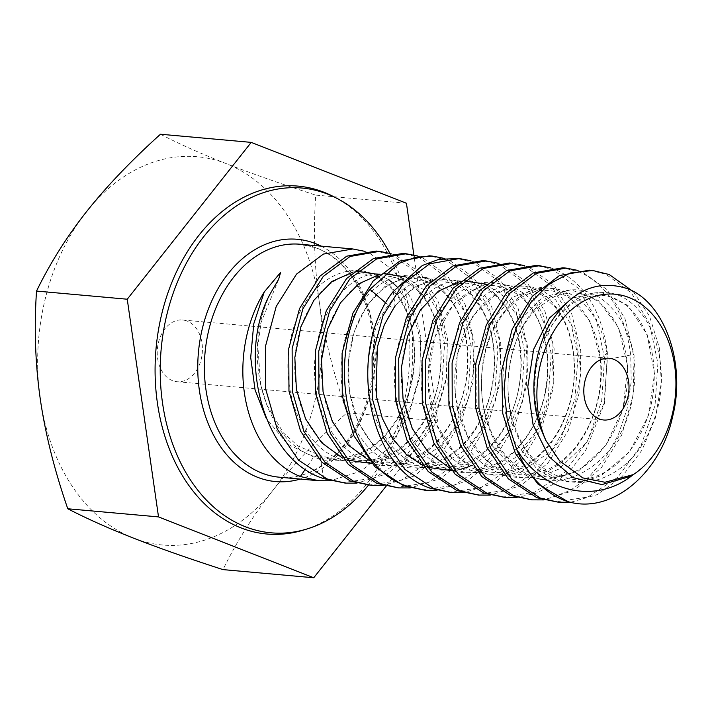 <?xml version="1.0" encoding="UTF-8"?>
<svg xmlns="http://www.w3.org/2000/svg" width="712" height="712" viewBox="0 0 712 712"><rect width="100%" height="100%" fill="white"/><g stroke="black" fill="none" stroke-linecap="round" stroke-linejoin="round"><path stroke-width="0.53" stroke-dasharray="3.56 2.67" d="M589.42 270.186L605.885 274.227L631.313 292.792L649.504 323.711L657.906 363.316L655.022 405.511L641.04 445.472L617.713 477.325L587.943 497.012L555.191 501.942M577.646 270.373L582.558 272.135L606.971 289.579L624.931 318.469L634.098 355.653L633.039 395.899L621.683 435.085L601.426 467.713L574.29 490.319L543.612 499.895M528.527 499.557L549.851 498.142L570.33 490.372L589.064 476.809L605.307 458.092L618.132 435.281L627.005 409.204L631.224 381.872L630.725 355.003C625.154 312.986 607.986 285.263 579.23 271.833L562.756 267.801M550.981 267.988L555.894 269.741C584.659 283.171 601.827 310.895 607.398 352.912L604.541 403.375L585.878 450.082L571.656 468.816L554.977 483.35L536.572 493.051L516.957 497.501M501.871 497.163L534.694 492.197L564.456 472.474L587.623 440.862L601.693 400.767L604.577 358.474L596.336 319.332L578.197 288.244L552.565 269.447L536.091 265.407M524.317 265.594L529.238 267.356L553.856 285.022L571.781 314.108L580.778 350.865L579.71 391.137L568.283 430.475L548.08 462.951L521.042 485.495L490.292 495.107M475.207 494.769L507.754 489.918L537.631 470.24L561.003 438.405L574.976 398.658L577.939 356.427L569.618 316.778L551.471 285.779L525.901 267.053L509.436 263.013M497.661 263.2L502.574 264.962L527.12 282.548L545.027 311.5L554.141 348.711L553.019 388.975L541.663 428.001L521.442 460.539L494.217 483.199L463.628 492.722M448.542 492.375L480.956 487.578L510.985 467.828L534.454 435.788L548.32 396.237L551.266 353.926L542.847 314.108L524.691 283.251L499.246 264.659L482.772 260.628M470.997 260.806L475.919 262.568L500.349 280.038L518.247 308.803L527.458 346.157L526.364 386.554L515.141 425.295L494.867 458.047L467.508 480.831L436.972 490.328M421.887 489.989L454.514 485.103L484.436 465.328L507.825 433.341L521.736 393.487L524.593 351.354L516.164 311.651L497.928 280.75L472.581 262.274L456.107 258.233M444.341 258.42L449.254 260.174L473.587 277.538L491.583 306.4L500.785 343.665L499.735 383.91L488.468 422.919L468.202 455.662L440.897 478.411L410.308 487.934M395.222 487.595L428.028 482.638L457.62 463.094L480.938 431.374L495.018 391.351L497.946 349.183L489.687 309.747L471.531 278.659L445.917 259.88L429.452 255.839M417.677 256.026L422.59 257.788L447.189 275.428L465.123 304.505L474.156 341.573L473.044 381.721L461.599 421.006L441.289 453.562L414.348 475.954L383.652 485.539M368.567 485.201L401.426 480.226L431.098 460.566L454.283 428.98L468.38 388.859L471.273 346.566L463.067 307.468L444.911 276.318L419.261 257.486L402.787 253.445M391.013 253.632L395.934 255.394L420.57 273.088L438.512 302.235L447.483 338.992L446.397 379.229L434.943 418.603L414.678 451.114L387.764 473.524L356.988 483.154M341.902 482.816L374.663 477.868L404.478 458.136L427.716 426.399L441.734 386.367L444.608 344.127L436.314 304.825L418.184 273.844L392.597 255.092L376.132 251.06M364.357 251.247L369.27 253L393.843 270.622L411.758 299.61L420.81 336.491L419.751 376.746L408.368 416.004L388.165 448.542L361.029 471.175L330.323 480.76M540.782 428.517C518.639 368.905 555.36 290.808 600.937 292.677C646.718 288.956 678.064 365.532 651.783 425.233C629.159 487.133 559.303 502.832 527.022 452.156C491.592 405.288 508.653 315.363 553.064 295.792C596.353 270.934 644.582 326.986 633.199 392.73C625.875 458.911 562.079 502.966 518.95 468.87C473.694 439.687 468.986 347.429 507.229 308.456C543.149 265.087 602.859 294.652 607.283 359.453C602.414 360.156 600.198 359.96 600.625 358.848L607.398 352.912M633.315 291.626L649.549 316.208L659.312 347.714L661.323 382.816L655.441 417.793L642.064 450.029L622.146 476.542L597.448 494.555L570.659 502.254M572.35 297.945L601.248 292.481L628.046 305.555L647.163 334.587L654.524 373.889L648.312 415.781L629.381 452.075L601.035 475.678L584.899 481.143L568.443 481.953L552.414 478.055L537.56 469.644L514.055 441.12L502.12 401.906L503.713 359.587L518.158 322.385L542.286 297.5L571.015 289.748L598.392 300.606L618.719 327.921L627.673 366.342L623.151 408.368L605.645 445.774L578.215 471.246L545.828 479.799L529.621 477.058L514.42 469.724L489.731 442.962L476.212 404.683L476.123 362.301L489.108 324.049L512.284 297.322L540.755 287.301L555.146 289.295L568.63 295.907L590.097 321.423L600.625 358.848C606.037 405.262 580.743 458.065 544.351 472.439C512.515 486.741 476.008 469.733 459.187 433.261C438.948 393.033 446.896 333.465 474.521 304.789C498.222 278.098 533.742 278.481 554.764 305.537C576.489 331.463 581.197 381.178 564.251 419.573C546.327 463.832 502.663 486.901 468.416 469.11C433.519 453.384 413.547 399.601 423.596 353.099C432.122 306 468.736 274.084 500.687 284.186C529.221 291.43 550.287 329.941 547.751 372.492C546.291 420.543 514.153 466.743 476.728 471.851C439.42 479.14 402.805 444.261 396.077 396.548C387.746 349.298 410.219 297.233 442.686 284.239C471.086 271.13 503.277 289.606 515.301 326.568C530.164 367.41 516.387 426.168 483.849 452.974C452.147 481.579 406.766 473.507 384.302 435.424C360.548 398.747 363.262 338.369 388.369 305.199L385.824 303.009M323.657 478.615L320.338 457.594L318.006 454.648L313.672 456.997L305.35 469.181M393.273 291.466L395.035 305.795C394.582 308.234 392.357 308.038 388.369 305.199C412.426 270.444 454.345 268.629 476.889 301.123C497.67 328.543 500.705 378.748 482.54 416.271C463.201 459.623 418.914 480.155 385.361 460.344C355.163 444.404 336.803 399.557 341.893 357.237C345.934 314.704 372.723 279.291 402.084 275.802C435.272 269.928 466.609 306.267 467.802 353.909C470.596 401.168 442.544 451.666 405.6 462.515C368.967 475.5 329.309 446.798 318.389 400.518C307.54 360.192 319.857 311.518 345.365 288.645C373.551 261.144 414.366 271.085 431.508 309.898C449.984 347.367 441.404 407.202 411.242 438.645C382.095 471.718 336.028 470.881 310.236 436.687C286.536 407.718 281.151 356.854 296.557 319.777C312.826 276.87 353.339 258.109 382.041 279.193C411.5 298.284 423.871 353.784 406.89 398.595C391.395 444.163 348.942 471.353 313.672 456.997L287.39 444.039L266.137 418.122M396.958 286.74L412.293 309.818L420.356 339.935L419.955 373.319L410.949 405.822L394.279 433.385L371.824 452.583L346.174 461.002L320.338 457.594C270.204 450.669 237.381 359.605 270.925 292.552M559.757 460.976C540.061 437.524 532.051 407.914 535.718 372.154C539.776 344.35 550.011 323.097 566.405 308.394C575.252 300.09 586.394 295.685 599.816 295.204C607.692 295.435 615.248 297.936 622.484 302.707C630.788 308.225 637.756 316.422 643.39 327.289C657.301 353.561 658.137 394.11 644.2 425.99C635.691 445.632 623.899 460.299 608.831 469.982C597.404 477.12 585.709 480.315 573.747 479.559L555.494 475.135C545.526 470.748 536.706 463.601 529.025 453.704C509.952 429.452 503.01 389.09 511.732 355.306C516.894 335.397 525.474 319.652 537.471 308.073L554.078 296.762C571.371 290.576 585.691 292.036 597.021 301.132C604.239 306.24 610.415 313.431 615.568 322.714C630.067 348.186 631.873 388.467 618.683 420.81C610.789 440.381 599.584 455.333 585.059 465.666C573.213 473.854 560.985 477.707 548.365 477.236L531.01 473.64L517.25 466.022C510.424 461.02 504.381 454.603 499.121 446.78C481.499 418.077 477.058 385.833 485.815 350.055C490.879 332.201 498.774 317.837 509.498 306.97C515.319 301.176 521.487 296.895 528.01 294.109C542.713 288.12 556.517 289.455 569.449 298.106C576.097 302.591 581.935 308.875 586.946 316.965C594.226 328.775 598.703 342.864 600.385 359.248L600.625 358.848M389.873 253.294A173.078 125.819 -84.9 0 1 368.407 485.192M303.383 530.084A174.645 126.959 95.1 0 0 408.928 371.415A174.645 126.959 95.1 0 0 333.305 196.485M386.135 486.163L437.693 420.925L413.868 254.994M437.693 420.925L346.958 412.782C317.632 439.215 293.006 464.998 273.079 490.132C253.258 515.292 236.571 541.788 223.007 569.618M406.427 203.232L315.692 195.097C313.227 232.059 314.464 267.979 319.421 302.867C324.494 337.782 333.67 374.423 346.958 412.782M160.467 134.239C179.317 144.002 201.22 153.792 226.176 163.6C251.55 173.514 281.391 184.007 315.692 195.097M133.491 538.13A194.91 141.688 -84.9 0 1 40.246 398.853A194.91 141.688 -84.9 0 1 86.588 211.589A194.91 141.688 -84.9 0 1 226.176 163.6A194.91 141.688 -84.9 0 1 319.421 302.867A194.91 141.688 -84.9 0 1 273.079 490.132A194.91 141.688 -84.9 0 1 133.491 538.13M187.203 321.085A30.99 22.526 95.1 0 0 182.601 320A30.99 22.526 95.1 0 0 157.806 345.64A30.99 22.526 95.1 0 0 172.464 380.635A30.99 22.526 95.1 0 0 177.065 381.73A30.99 22.526 95.1 0 0 201.861 356.089A30.99 22.526 95.1 0 0 187.203 321.085M300.126 244.243A116.946 85.013 -84.9 0 1 317.481 248.355A116.946 85.013 -84.9 0 1 372.794 380.43A116.946 85.013 -84.9 0 1 279.229 477.191C314.935 481.748 355.617 446.869 368.585 394.163C374.895 369.172 375.384 344.475 370.062 320.053C366.867 306.009 361.936 293.478 355.261 282.468C344.733 265.54 331.943 254.122 316.885 248.221L300.126 244.243M630.725 355.003L607.283 359.453L604.105 402.894L586.911 442.17L558.858 469.083L542.402 476.008L525.385 477.992L508.662 474.94L493.051 467.01L468.158 438.378L455.502 398.017L457.291 354.3L472.75 316.262L498.258 291.787L513.049 286.358L528.108 285.93L542.597 290.514L555.689 299.877L574.842 330.68L581.197 371.904L573.009 414.936L551.586 450.785L520.979 471.967L504.043 475.518L487.142 474.041L471.095 467.597L456.703 456.526L435.593 423.044L427.796 380.511L434.525 337.737L453.98 303.597L481.704 285.138L496.771 283.127L511.528 286.162L525.136 294.074L536.83 306.436L551.96 341.698L553.357 384.569L540.319 426.105L515.168 457.638L499.477 467.464L482.709 472.554L465.701 472.652L449.299 467.731M395.035 305.795L413.165 287.755L434.124 278.988L455.511 280.439L474.877 291.92L489.989 312.194L499.076 339.072L501.017 369.653L495.454 400.625L482.825 428.668L464.34 450.749L441.841 464.482L417.588 468.38L394.039 462.008L373.569 446.041L358.225 422.172L349.512 392.971L348.212 361.536L354.318 331.24L367.018 305.332L384.8 286.571L405.609 276.959L427.049 277.52L446.682 288.173L462.239 307.762L471.905 334.177L474.486 364.562L469.555 395.641L457.504 424.058L439.464 446.753L417.223 461.278L393.024 466.057L369.314 460.557M379.754 274.405L384.142 273.755M405.724 276.932L425.58 291.208L440.105 314.935L447.332 345.213L446.21 378.348L436.705 410.299L419.768 437.15L397.305 455.635L371.842 463.485M347.412 460.139L342.65 458.163M353.09 272.011L357.477 271.361M379.06 274.538L388.672 279.763M391.822 282.112L392.855 282.958M459.738 281.578L464.126 280.928M485.709 284.106L503.793 296.503L517.731 316.76L525.999 342.881L527.663 372.269L522.421 402.004L510.655 429.131L493.398 450.963L472.216 465.337M471.122 465.817L469.342 466.547M460.78 469.244L455.573 470.24M454.63 470.365L451.826 470.659M427.396 467.312L422.634 465.345M321.112 246.121A121.619 88.413 -84.9 0 1 374.53 368.327A121.619 88.413 -84.9 0 1 300.215 479.078M278.65 279.3L261.055 322.554L257.842 345.97L260.61 384.373L266.795 404.906L283.367 432.887L297.999 445.988L318.006 454.648M600.403 359.248C602.957 393.184 594.44 422.75 574.833 447.964C566.441 458.021 557.06 465.345 546.691 469.929L527.183 474.797C502.467 476.159 481.855 460.78 470.454 441.235C450.402 409.631 449.699 358.83 467.695 325.651C476.773 308.768 488.014 297.438 501.426 291.662C514.527 285.61 528.268 286.927 542.642 295.605L555.271 307.406C573.543 329.371 579.96 370.747 568.772 406.294C563.495 423.471 555.413 437.942 544.529 449.717C537.071 457.656 528.954 463.574 520.161 467.481C512.907 470.668 505.6 472.341 498.222 472.501C487.498 472.715 477.289 469.804 467.579 463.752C456.276 456.579 447.047 445.926 439.9 431.81C422.572 398.453 424.761 349.2 443.674 318.504C449.245 309.204 455.68 301.772 462.987 296.192C473.729 288.227 484.649 284.755 495.757 285.797L506.686 288.351L517.339 294.163C523.809 298.817 529.461 305.181 534.294 313.244C552.423 342.303 552.254 392.855 532.087 427.654C526.462 437.675 519.787 446.121 512.062 452.992C495.792 467.01 480.324 470.543 469.359 470.107C458.804 469.893 448.783 466.627 439.313 460.317C430.431 454.309 422.839 446.032 416.538 435.477C397.501 404.505 396.531 355.867 413.28 323.034C420.454 308.714 429.398 298.079 440.132 291.128C450.207 284.782 460.308 282.255 470.463 283.554L482.131 286.829C490.969 290.736 498.72 297.563 505.387 307.299C523.578 333.225 526.515 379.754 510.371 415.301C503.019 431.837 493.176 444.858 480.831 454.354C467.846 464.046 454.363 468.46 440.381 467.624C422.341 466.965 400.892 454.728 386.856 427.574C367.73 391.6 372.091 336.963 394.795 306.934C402.538 296.361 411.26 288.947 420.952 284.693C428.259 281.525 435.513 280.305 442.722 281.044L453.028 283.447L464.358 289.624C470.481 294.109 475.874 300.144 480.52 307.718C498.703 336.144 499.183 385.948 479.799 420.988C467.739 442.446 452.894 456.196 435.255 462.239L416.565 465.337C405.698 465.212 395.409 461.883 385.69 455.333C377.262 449.557 369.991 441.716 363.877 431.792C344.27 400.909 342.988 351.559 359.925 318.326C367.089 303.988 376.043 293.335 386.785 286.366C396.646 280.127 406.561 277.573 416.52 278.695L428.793 282.041C437.248 285.77 444.724 292.187 451.221 301.292C470.062 326.933 473.471 374.174 457.157 410.254C450.064 426.337 440.586 439.135 428.713 448.64C419.644 455.76 410.112 460.237 400.126 462.07L387.106 462.844C369.074 462.195 347.643 450.002 333.599 422.928C316.457 390.47 317.783 342.517 335.566 311.509C344.038 296.548 354.318 286.197 366.404 280.475C379.523 273.435 394.03 274.627 409.916 284.043C416.671 288.725 422.554 295.231 427.583 303.561C445.498 332.228 445.694 381.908 426.203 416.698C418.362 431.054 408.608 442.152 396.931 449.975C388.102 455.787 378.989 459.204 369.59 460.237C356.765 461.59 344.608 458.528 333.127 451.052C326.132 446.424 319.875 440.327 314.375 432.754C295.72 407.673 289.651 366.813 299.182 333.35C304.006 316.181 311.5 302.226 321.673 291.457C334.444 278.712 347.59 272.803 361.118 273.737C374.468 274.111 391.965 282.984 404.193 307.237C419.84 337.906 417.25 386.625 396.709 419.243C387.212 434.614 375.678 445.614 362.097 452.253C346.174 459.24 331.596 460.077 318.362 454.754M182.601 320L609.178 358.261M177.065 381.73L603.643 419.991"/><path stroke-width="1.07" d="M631.135 476.257C596.193 503.135 544.911 494.262 516.761 449.619A116.946 85.013 -84.9 0 0 567.633 501.524C611.341 514.954 660.594 473.382 672.609 416.618C686.929 360.69 662.418 298.728 624.851 287.879C597.591 280.234 574.068 290.051 554.265 317.356C533.519 346.522 527.877 394.243 540.782 428.517L545.73 440.292A95.31 69.286 -84.9 0 1 553.064 332.424A95.31 69.286 -84.9 0 1 629.07 297.554A95.31 69.286 -84.9 0 1 675.902 380.582A95.31 69.286 -84.9 0 1 633.271 474.61L631.135 476.257L601.88 484.578L573.009 477.636L548.872 456.508L533.039 424.539L527.779 386.821L533.644 349.343L549.433 318.059L572.35 297.945M545.73 440.292L559.739 460.993L582.799 477.903L604.969 482.264L633.271 474.61M613.78 359.355A30.99 22.526 95.1 0 0 609.178 358.261A30.99 22.526 95.1 0 0 584.383 383.901A30.99 22.526 95.1 0 0 599.041 418.905A30.99 22.526 95.1 0 0 603.643 419.991A30.99 22.526 95.1 0 0 628.438 394.35A30.99 22.526 95.1 0 0 613.78 359.355M516.761 449.619L507.336 420.543L504.069 389.099L507.167 357.113L516.414 327.387L530.787 302.538L549.219 283.954L570.321 272.972L592.749 270.489L609.223 274.529L633.315 291.626M567.633 501.524L537.907 484.018L515.328 453.304L502.77 413.565L501.738 370.24L512.168 329.238L532.416 296.174L559.472 275.553L589.42 270.186L592.749 270.489M570.659 502.254L558.519 502.245L540.274 498.044L511.545 478.989L490.31 447.679L478.945 408.19L478.713 365.639L489.633 325.286L509.739 293.344L536.421 273.337L566.084 268.095L577.646 270.373M566.084 268.095L562.756 267.801L533.35 272.918L506.543 292.899L486.26 325.072L475.429 365.016L475.563 407.558L487.053 447.554L508.279 478.758L536.946 497.75L558.519 502.245M543.612 499.895L531.864 499.851L513.619 495.659L484.952 476.666L463.726 445.463L452.236 405.466L452.093 362.915L462.933 322.981L483.208 290.808L510.023 270.827L539.429 265.701L550.981 267.988M539.429 265.709L536.091 265.407L506.766 270.489L479.861 290.523L459.525 322.856L448.747 362.746L448.916 405.288L460.504 445.401L481.793 476.542L510.282 495.356L531.864 499.851M516.957 497.501L505.2 497.457L486.955 493.265L458.466 474.45L437.168 443.3L425.589 403.197L425.42 360.655L436.198 320.765L456.534 288.431L483.439 268.397L512.765 263.315L524.317 265.594M512.765 263.315L509.436 263.013L479.835 268.219L453.072 288.271L432.852 320.507L422.047 360.699L422.287 403.099L433.848 443.015L455.164 474.183L483.626 492.962L505.2 497.466M490.292 495.107L478.535 495.071L460.29 490.871L431.837 472.092L410.512 440.924L398.96 401.007L398.711 358.608L409.516 318.415L429.745 286.18L456.508 266.128L486.109 260.921L497.661 263.2M486.109 260.921L482.772 260.628L453.072 265.87L426.586 285.69L406.383 317.659L395.418 358.011L395.596 400.482L406.935 440.087L428.206 471.495L456.962 490.577L478.535 495.071M463.628 492.722L451.88 492.677L433.635 488.485L404.879 469.404L383.608 437.996L372.26 398.391L372.091 355.92L383.056 315.567L403.259 283.599L429.745 263.778L459.445 258.536L470.997 260.806M459.445 258.527L438.975 259.319L422.358 265.469L393.273 291.466C346.967 349.307 366.324 467.953 430.297 488.183L451.88 492.677M436.972 490.328L425.215 490.283L406.97 486.091C342.988 465.862 323.64 347.216 369.946 289.375L399.032 263.378L415.648 257.228L432.78 256.142L444.341 258.42M432.78 256.142L429.452 255.839L399.948 261.001L373.213 280.964L352.965 313.084L342.089 353.277L342.276 395.765L353.722 435.53L374.957 466.787L403.642 485.789L425.215 490.283M410.308 487.934L398.56 487.898L380.315 483.697L351.63 464.696L330.395 433.439L318.949 393.674L318.762 351.185L329.638 310.993L349.877 278.873L376.621 258.91L406.125 253.748L417.677 256.026M406.125 253.748L402.787 253.445L373.462 258.536L346.566 278.552L326.247 310.85L315.46 350.678L315.603 393.273L327.155 433.359L348.39 464.491L376.977 483.404L398.56 487.898M383.652 485.539L371.895 485.504L353.65 481.303L325.064 462.399L303.828 431.267L292.276 391.173L292.134 348.586L302.912 308.75L323.239 276.461L350.126 256.445L379.46 251.354L391.013 253.632M379.46 251.354L376.132 251.06L346.708 256.187L319.848 276.22L299.547 308.536L288.76 348.56L288.965 391.022L300.544 431.072L321.886 462.257L350.313 481.009L371.895 485.504M266.137 418.122L255.065 389.891L250.704 357.486L253.766 323.791L264.259 291.956A116.946 85.013 95.1 0 0 300.33 476.524L318.575 480.716L330.323 480.76M264.259 291.956L280.59 272.456L278.641 279.291L270.925 292.552C236.099 353.286 261.678 459.463 323.657 478.615L345.231 483.11L326.986 478.918L298.559 460.166L277.217 428.98L265.638 388.93L265.434 346.468L276.22 306.445L296.521 274.129L323.382 254.086L352.796 248.969L364.357 251.247M356.988 483.154L345.231 483.11M305.35 469.181L300.33 476.524M368.407 485.192A173.078 125.819 -84.9 0 1 307.192 528.918A173.078 125.819 -84.9 0 1 245.32 526.72A173.078 125.819 -84.9 0 1 167.106 313.627A173.078 125.819 -84.9 0 1 327.627 194.136A173.078 125.819 -84.9 0 1 336.847 198.31A173.078 125.819 -84.9 0 1 389.873 253.294M307.192 528.918L303.383 530.084A174.645 126.959 95.1 0 1 240.95 527.868A174.645 126.959 -84.9 0 1 162.025 312.844A174.645 126.959 -84.9 0 1 324.005 192.276A174.645 126.959 95.1 0 1 333.305 196.485L336.847 198.31M413.868 254.994L406.427 203.232L251.211 142.382L127.252 299.218L158.518 516.903L313.743 577.761L386.135 486.163M158.518 516.903L67.782 508.768C54.495 470.392 45.319 433.75 40.246 398.853C35.288 363.957 34.051 328.027 36.517 291.075C50.089 263.226 66.777 236.731 86.588 211.589C106.524 186.446 131.15 160.663 160.467 134.239L251.211 142.382M127.252 299.218L36.517 291.075M313.743 577.761L223.007 569.618C188.458 558.448 158.616 547.955 133.491 538.13C108.349 528.233 86.455 518.452 67.782 508.768M318.575 480.725L279.229 477.191A116.946 85.013 -84.9 0 1 261.865 473.071A116.946 85.013 -84.9 0 1 206.56 341.003A116.946 85.013 -84.9 0 1 300.126 244.243L352.796 248.969M385.824 303.009L369.946 289.375M369.314 460.557L348.204 445.062L332.246 421.264L323.061 391.805L321.495 359.907L327.573 329.104L340.461 302.796L358.572 283.865L379.754 274.405M384.142 273.755L405.724 276.932M371.842 463.485L347.412 460.139M342.65 458.163L321.539 442.668L305.59 418.878L296.397 389.411L294.83 357.513L300.909 326.719L313.796 300.402L331.908 281.471L353.09 272.011M357.477 271.361L379.06 274.538M388.672 279.763L391.822 282.112M392.855 282.958L396.958 286.74M449.299 467.731L428.188 452.236L412.23 428.446L403.045 398.978L401.479 367.08L407.549 336.287L420.436 309.969L438.556 291.039L459.738 281.578M464.126 280.928L485.709 284.106M472.216 465.337L471.122 465.817M469.342 466.547L460.78 469.244M455.573 470.24L454.63 470.365M451.826 470.659L427.396 467.312M422.634 465.345L406.205 454.407L392.472 438.37L382.273 418.255L376.176 395.356L377.307 347.118L384.32 324.868L395.035 305.795M300.215 479.078A121.619 88.413 -84.9 0 1 257.557 477.28A121.619 88.413 -84.9 0 1 202.591 327.547A121.619 88.413 -84.9 0 1 315.389 243.575A121.619 88.413 -84.9 0 1 321.112 246.121"/></g></svg>
